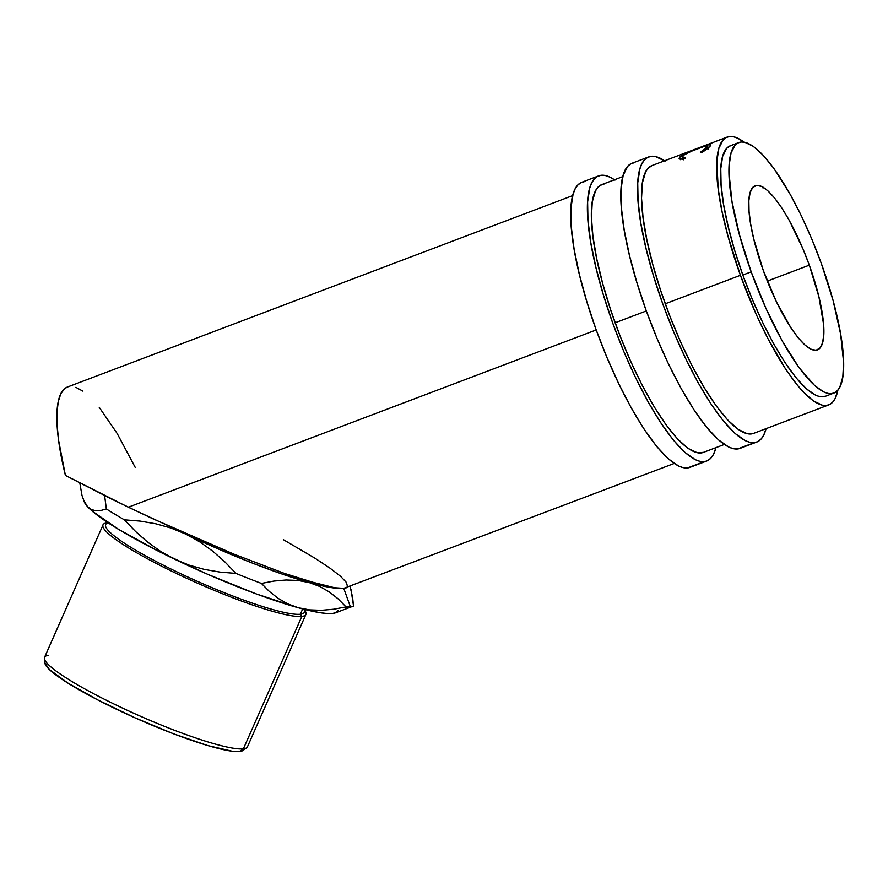<?xml version="1.0" encoding="UTF-8"?>
<svg xmlns="http://www.w3.org/2000/svg" width="888" height="888" viewBox="0 0 888 888"><rect width="100%" height="100%" fill="white"/><g stroke="black" fill="none" stroke-linecap="round" stroke-linejoin="round"><path stroke-width="1.33" d="M756.809 442.035A152.459 39.083 -110.8 0 0 766.067 428.649L763.713 435.131L761.138 438.983L757.997 441.491L737.628 448.962A152.459 39.083 69.2 0 0 740.104 448.362L756.809 442.035A152.459 39.083 -110.8 0 1 754.334 442.635L750.16 442.391L745.543 440.781L735.109 433.499L723.443 421.056L710.977 403.951L698.19 382.828L685.591 358.508L673.648 331.912L662.825 304.062L653.535 276.046L646.142 248.929L640.925 223.754L638.084 201.487L637.728 182.984L639.871 168.953L641.858 163.803L644.433 159.951L647.574 157.442L651.248 156.299A152.459 39.083 -110.8 0 1 664.568 160.784M753.535 433.388A143.223 36.719 -110.8 0 1 751.204 433.955A143.223 36.719 -110.8 0 1 666.833 308.136A143.223 36.719 -110.8 0 1 652.036 165.534L685.447 152.88A143.223 36.719 -110.8 0 1 686.38 152.581A143.223 36.719 -110.8 0 0 684.548 153.269A143.223 36.719 -110.8 0 1 685.447 152.88M648.773 156.899L632.067 163.226A152.459 39.083 69.2 0 0 647.807 315.029A152.459 39.083 69.2 0 0 737.628 448.962L754.334 442.635A152.459 39.083 -110.8 0 1 664.513 308.691A152.459 39.083 -110.8 0 1 648.773 156.899A152.459 39.083 -110.8 0 1 651.248 156.299L655.411 156.532L665.068 161.128M652.081 165.523L647.974 168.398L645.554 172.017L642.39 182.895L641.536 198.246L643.045 217.482L646.853 239.882L652.802 264.557L660.683 290.587L670.174 316.949L680.918 342.646L692.496 366.677L704.484 388.123L716.394 406.171L727.794 420.113L738.228 429.415L747.296 433.733L753.568 433.377M634.543 162.626L630.869 163.769L627.738 166.278L623.165 175.291L621.023 189.311L621.378 207.814L624.22 230.081L629.437 255.256L636.829 282.373L646.12 310.4L656.942 338.239L668.886 364.835L681.485 389.155L694.272 410.278L706.737 427.394L718.414 439.826L728.837 447.108L733.466 448.718L740.137 448.351M706.693 461.016A152.459 39.083 -110.8 0 0 715.95 447.63L713.597 454.123L711.022 457.975L707.891 460.472L687.512 467.943A152.459 39.083 69.2 0 0 689.987 467.354L706.693 461.016A152.459 39.083 -110.8 0 1 704.217 461.616L700.055 461.383L695.437 459.762L685.003 452.48L673.326 440.048L660.861 422.943L648.085 401.82L635.475 377.489L623.531 350.893L612.709 323.054L603.418 295.038L596.026 267.921L590.809 242.735L587.967 220.468L587.612 201.965L589.765 187.945L591.752 182.784L594.327 178.932L597.469 176.423L601.132 175.28A152.459 39.083 -110.8 0 1 614.463 179.776M724.297 444.466L703.385 452.392A143.223 36.719 -110.8 0 1 701.098 452.947A143.223 36.719 -110.8 0 1 616.716 327.117A143.223 36.719 -110.8 0 1 601.931 184.526A143.223 36.719 -110.8 0 1 604.262 183.96M598.656 175.88L581.951 182.207A152.459 39.083 69.2 0 0 597.691 334.01A152.459 39.083 69.2 0 0 687.512 467.943L704.217 461.616A152.459 39.083 -110.8 0 1 614.396 327.683A152.459 39.083 -110.8 0 1 598.656 175.88A152.459 39.083 -110.8 0 1 601.132 175.28L605.294 175.524L609.923 177.134L614.951 180.109M601.964 184.504L597.868 187.39L595.448 191.009L592.274 201.876L591.43 217.227L592.94 236.474L596.736 258.863L602.697 283.55L610.567 309.568L620.057 335.942L630.802 361.627L642.39 385.658L654.367 407.115L666.289 425.152L677.677 439.094L688.111 448.407L697.18 452.714L703.463 452.369M584.426 181.618L580.763 182.75L577.622 185.259L575.047 189.111L573.06 194.272L570.917 208.303L571.262 226.795L574.103 249.073L579.32 274.248L586.724 301.365L596.003 329.381L606.826 357.22L618.77 383.816L631.379 408.147L644.155 429.27L656.62 446.375L668.298 458.807L678.732 466.089L683.349 467.71L690.032 467.332M572.693 195.604L67.41 387.046A143.223 36.719 69.2 0 0 65.412 475.424L111.733 499.156L152.248 518.514L233.999 554.179L284.426 573.415L305.228 580.341L335.287 587.912L343.745 588.344L330.203 587.434L309.279 582.595L319.736 586.469L329.304 591.93L338.051 598.812L346.043 606.893L333.599 609.235L321.434 610.311L309.579 609.878L298.179 607.714L287.734 603.851L278.155 598.379L269.375 591.464L261.427 583.427L273.893 581.074L286.069 579.997L297.902 580.441L309.279 582.595L282.406 574.17L251.426 562.726L218.437 549.05L185.703 534.054L199.711 541.846L212.687 551.137L224.731 561.727L235.931 573.404L220.113 572.116L204.495 569.441L189.311 565.19L174.603 559.174L160.573 551.37L147.586 542.069L135.564 531.49L124.376 519.824L140.138 521.101L155.788 523.787L170.984 528.038L185.703 534.054A138.606 19.003 -156.2 0 1 176.401 529.526L233.999 554.179L284.426 573.415L322.333 585.214L335.287 587.912L343.745 588.344L347.608 587.201A138.606 19.003 -156.2 0 1 343.745 588.344L350.372 606.748A152.459 20.901 23.8 0 0 353.535 606.027L352.569 597.236L349.994 586.291M303.851 609.235A108.569 14.885 -156.2 0 1 300.355 614.241L301.842 616.416L243.379 748.85L239.749 751.503A108.569 14.885 23.8 0 0 242.924 750.504L246.62 747.829A110.878 15.196 -156.2 0 1 243.379 748.85A110.878 15.196 23.8 0 0 247.43 746.864L305.905 614.429A110.878 15.196 -156.2 0 1 301.842 616.416A110.878 15.196 23.8 0 0 305.039 610.678A110.878 15.196 -156.2 0 1 305.905 614.429M809.312 265.168A87.779 22.5 -110.8 0 1 817.404 349.905A87.779 22.5 -110.8 0 1 763.292 270.474L776.401 301.809L791.019 327.983L798.201 337.829L804.917 344.988L810.922 349.184L815.983 350.249L819.902 348.151L822.532 342.957L823.764 334.887L823.565 324.231L818.925 296.914L809.312 265.168L803.085 249.139L788.955 219.824L781.595 207.659L774.414 197.813L767.698 190.654L761.693 186.458L756.632 185.392L752.713 187.49L750.083 192.674L748.85 200.755L749.05 211.411L750.682 224.231L753.69 238.728L763.292 270.474A87.779 22.5 -110.8 0 1 755.2 185.736A87.779 22.5 -110.8 0 1 809.312 265.168L767.321 281.085L809.312 265.168M106.849 521.944L105.683 524.586A108.569 14.885 23.8 0 0 187.657 576.934A108.569 14.885 23.8 0 0 300.355 614.241L302.697 608.935L300.355 614.241A108.569 14.885 23.8 0 0 304.329 612.287L305.494 609.645M751.181 271.861A133.977 34.343 -110.8 0 1 738.838 142.535A133.977 34.343 -110.8 0 1 821.422 263.78L833.066 300.477L840.67 334.354L843.6 362.504L842.812 376.867L839.848 387.046L837.584 390.431L834.82 392.629L831.601 393.628L827.938 393.428L823.875 392.008L814.707 385.603L799.034 367.643L782.273 341.081L765.845 308.214L751.181 271.861L739.549 235.165L731.934 201.287L729.015 173.127L729.126 165.457L731.013 153.136L735.031 145.21L737.784 143.012L741.014 142.002L744.666 142.213L753.157 146.254L762.914 154.956L773.57 167.999L790.342 194.561L801.42 215.939L811.921 239.305L821.422 263.78A133.977 34.343 -110.8 0 1 833.777 393.106A133.977 34.343 -110.8 0 1 751.181 271.861L742.834 275.025L751.181 271.861M738.838 142.535L730.48 145.699A133.977 34.343 69.2 0 0 742.834 275.025A133.977 34.343 69.2 0 0 825.429 396.27L819.591 396.592L815.528 395.171L806.36 388.766L796.103 377.844L785.147 362.804L773.914 344.244L762.836 322.866L752.347 299.5L742.834 275.025L734.665 250.405L728.171 226.573L723.587 204.451L721.089 184.882L720.779 168.62L722.666 156.299L726.673 148.374L729.437 146.176L732.655 145.166M828.704 404.917A143.223 36.719 -110.8 0 0 837.917 390.043L835.186 398.423L832.766 402.042L829.825 404.406L826.373 405.472L822.455 405.25L813.386 400.943L802.952 391.63L797.357 385.214L785.647 369.142L767.665 338.195L756.077 314.163L740.414 275.302A143.223 36.719 -110.8 0 1 727.205 137.052A143.223 36.719 -110.8 0 1 743.966 142.091L737.784 138.239L733.444 136.719L729.536 136.497L726.084 137.562L723.143 139.927L718.847 148.385L716.838 161.561L718.214 189.011L722.022 211.4L727.971 236.086L740.414 275.302L665.245 303.785L740.414 275.302A143.223 36.719 -110.8 0 0 828.704 404.917L753.49 433.411M67.51 387.013L64.702 388.622L60.85 393.695L58.264 401.598L57.01 412.154L57.121 425.119L58.586 440.226L65.412 475.424L128.327 507.226L596.214 329.948L128.327 507.226L176.401 529.526A138.606 19.003 -156.2 0 0 185.703 534.054L199.711 541.846L212.687 551.137L224.731 561.727L235.931 573.404L220.113 572.116L204.495 569.441L189.311 565.19L174.603 559.174L160.573 551.37L147.586 542.069L135.564 531.49L124.376 519.824A152.459 20.901 -156.2 0 1 106.382 508.946L100.866 510.489L95.804 510.755L91.253 509.479L87.368 506.449L84.293 501.742L81.996 495.426L79.809 483.017L81.996 495.426L84.305 501.953A138.606 19.003 23.8 0 0 87.368 506.449L83.439 499.789M615.129 322.777L646.32 310.955L615.129 322.777M702.697 151.948L700.477 152.248L707.481 146.409L704.129 146.453L692.44 150.76L684.226 154.823L682.184 157.176L685.492 157.931L683.405 159.44L679.12 158.497L680.375 156.554L686.346 153.136L708.247 144.877L710.367 144.744L709.978 146.176L702.697 151.948M687.545 152.137L684.548 153.269L687.545 152.137A143.223 36.719 69.2 0 1 688.444 151.737L699.689 147.486A143.223 36.719 -110.8 0 1 700.621 147.186A143.223 36.719 -110.8 0 0 698.789 147.874A143.223 36.719 -110.8 0 1 699.689 147.486M701.786 146.742L698.789 147.874L701.786 146.742A143.223 36.719 69.2 0 1 702.686 146.342L711.688 142.935A143.223 36.719 -110.8 0 1 712.62 142.635A143.223 36.719 -110.8 0 0 710.789 143.334A143.223 36.719 -110.8 0 1 711.688 142.935M713.785 142.202L710.789 143.334L713.785 142.202A143.223 36.719 69.2 0 1 714.685 141.803L727.205 137.052M674.192 463.458L343.745 588.344A138.606 19.003 -156.2 0 1 309.279 582.595A138.606 19.003 -156.2 0 1 185.703 534.054L170.984 528.038L155.788 523.787L140.138 521.101L124.376 519.824A152.459 20.901 23.8 0 1 106.382 508.946L104.606 495.626L106.382 508.946L100.866 510.489L95.804 510.755L91.253 509.479L87.368 506.449A138.606 19.003 23.8 0 0 174.603 559.174A138.606 19.003 23.8 0 0 298.179 607.714L287.734 603.851L278.155 598.379L269.375 591.464L261.427 583.427A152.459 20.901 -156.2 0 1 235.931 573.404A152.459 20.901 23.8 0 0 261.427 583.427L273.893 581.074L286.069 579.997L297.902 580.441L309.279 582.595L319.736 586.469L329.304 591.93L338.051 598.812L346.043 606.893L333.599 609.235L321.434 610.311L309.579 609.878L298.179 607.714A138.606 19.003 23.8 0 0 335.453 612.842L353.446 606.06A152.459 20.901 -156.2 0 1 350.372 606.748A152.459 20.901 -156.2 0 1 346.043 606.893A152.459 20.901 23.8 0 0 350.372 606.748L343.745 588.344L345.887 587.845M342.857 607.825L347.974 607.581M353.446 606.06A152.459 20.901 -156.2 0 0 353.535 606.027L351.004 589.554M347.486 586.502L346.398 582.45L340.526 576.279L330.014 568.165L315.14 558.319L283.361 539.66M337.917 610.389L336.363 612.409L332.656 613.464L326.873 613.508L319.103 612.554L298.179 607.714L256.21 593.905L207.348 574.17L159.03 551.504L118.615 529.381L92.263 511.155L87.368 506.449L84.293 501.92M135.209 467.388L117.161 433.477L99.201 407.292M82.917 391.164L75.857 387.335M710.178 145.91C711.488 143.789 707.57 144.555 698.401 148.207L687.101 152.792C682.828 154.701 680.275 156.288 679.431 157.565L680.341 159.651L679.431 157.565L679.176 158.708L683.405 159.44L685.492 157.931C682.694 158.119 681.684 157.62 682.439 156.421C684.493 154.246 689.532 151.682 697.58 148.729C705.05 145.799 708.269 145.221 707.203 146.997L708.113 149.084L707.203 146.997L700.477 152.248L701.886 152.436C706.448 149.606 709.212 147.43 710.178 145.91L710.511 144.911M708.358 148.318L707.459 146.209L707.203 146.997M682.228 157.331L683.172 159.463M680.497 159.429L682.428 157.798M710.078 146.82L709.29 146.975M704.994 148.585L706.504 148.207M683.549 159.762L683.338 158.508M682.85 157.531L680.341 159.651M762.825 187.845L762.792 186.402L762.825 187.845M243.467 749.983L239.749 751.503L232.356 751.27L207.87 745.609L173.704 733.877L135.087 717.859L97.88 699.988L67.766 682.983L49.306 669.452L44.911 663.003M103.041 524.864L44.567 657.298A110.878 15.196 23.8 0 0 128.283 710.766A110.878 15.196 23.8 0 0 243.379 748.85L301.842 616.416A110.878 15.196 -156.2 0 1 186.758 578.332A110.878 15.196 -156.2 0 1 103.041 524.864A110.878 15.196 -156.2 0 1 106.394 522.965A110.878 15.196 23.8 0 0 176.634 573.581A110.878 15.196 23.8 0 0 301.842 616.416L300.355 614.241A108.569 14.885 -156.2 0 1 179.121 572.949A108.569 14.885 -156.2 0 1 108.269 522.877M44.4 658.552L44.911 663.081A108.569 14.885 23.8 0 0 130.98 716.005A108.569 14.885 23.8 0 0 239.749 751.503L243.379 748.85A110.878 15.196 -156.2 0 1 132.301 712.598A110.878 15.196 -156.2 0 1 44.4 658.552A110.878 15.196 -156.2 0 1 48.629 655.311M622.81 176.612L601.931 184.526M833.777 393.106L825.429 396.27"/></g></svg>
